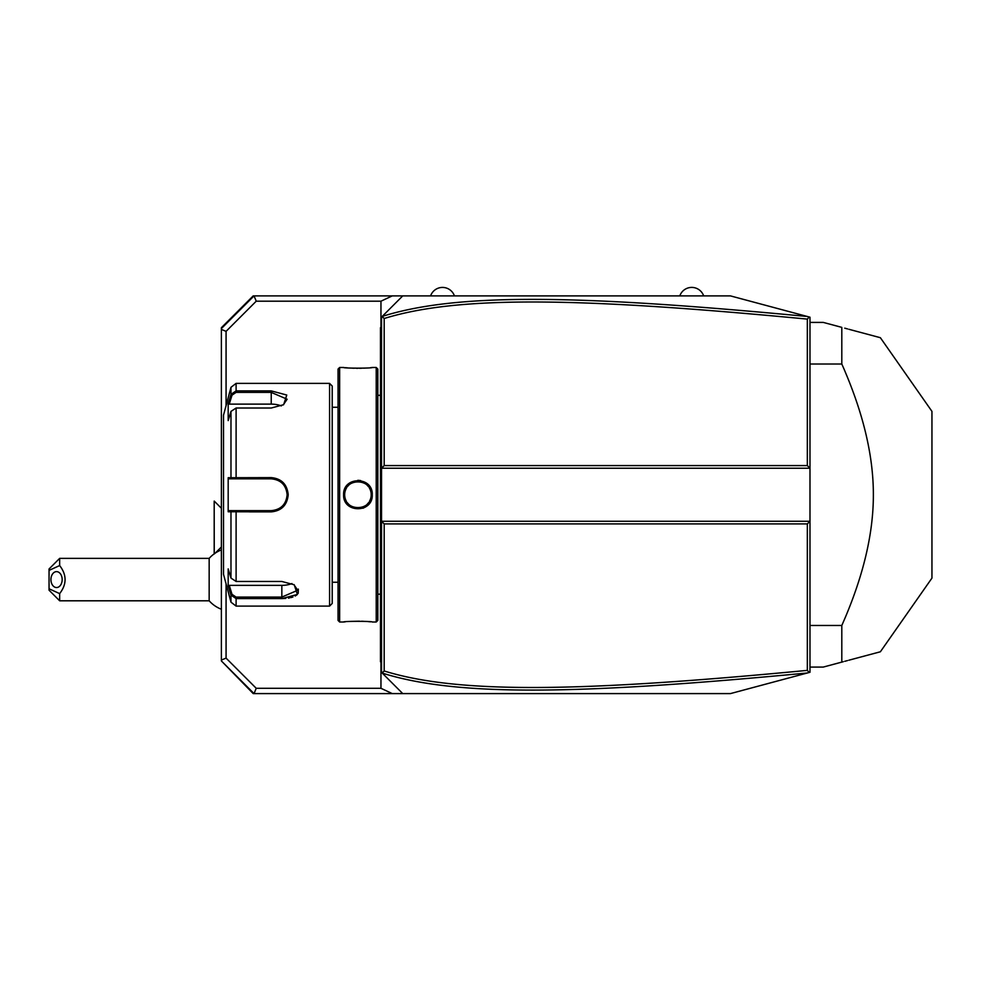 <?xml version="1.0" encoding="UTF-8"?>
<svg xmlns="http://www.w3.org/2000/svg" width="981" height="981" viewBox="0 0 981 981"><rect width="100%" height="100%" fill="white"/><g stroke="black" fill="none" stroke-linecap="round" stroke-linejoin="round"><path stroke-width="1.47" d="M381.535 662.837L380.469 661.783L380.469 328.77L381.535 327.703L380.469 328.77L380.469 327.703L381.535 326.648M386.833 311.799L402.737 295.894L730.453 295.894L807.363 316.495C580.507 294.95 458.176 292.473 382.21 316.422L381.535 317.096L381.535 672.377L382.112 672.966L384.184 670.979C458.998 694.192 581.108 691.948 807.338 670.379L807.338 523.903L384.184 523.903L381.535 521.254L809.987 521.254L807.338 523.903M380.959 662.261L380.959 688.294L392.253 693.592L402.737 693.592L382.112 672.966M807.363 316.495L809.19 316.986L807.338 319.107C581.61 297.611 459.415 295.207 384.184 318.506L384.184 465.583L381.535 468.231L809.987 468.231L809.987 672.279L730.453 693.592L402.737 693.592L386.833 677.687M382.21 316.422L402.737 295.894L392.253 295.894L380.959 301.192L380.959 327.225M392.253 693.592L254.042 693.592L221.387 660.936L253.208 693.592L254.042 693.592L256.237 688.294L380.959 688.294M384.184 465.583L807.338 465.583L809.987 468.231L809.987 317.206L809.19 316.986M221.387 660.936L221.387 327.703L253.208 295.894L392.253 295.894M221.387 328.549L254.042 295.894L256.237 301.192L226.071 331.357L221.387 329.42M256.237 301.192L380.959 301.192M226.071 583.842L226.071 658.116L256.237 688.294M226.071 405.644L226.071 331.357M226.071 658.116L221.387 660.066M214.238 553.971L214.189 501.107L214.189 553.995L215.305 553.063L214.238 553.971M221.387 546.981L215.305 553.063A31.821 31.821 0 0 1 221.387 549.912M59.657 600.801L49.05 590.194L49.05 588.772L59.657 593.615L59.657 600.801L209.161 600.801L209.161 558.373A31.821 31.821 0 0 1 214.189 553.848M209.161 600.801A31.821 31.821 0 0 0 221.387 609.25M49.05 588.772L49.05 568.98L59.657 558.373L209.161 558.373M49.05 570.402L59.657 565.559L59.657 558.373M59.657 593.615C66.867 584.259 66.867 574.903 59.657 565.559M62.171 579.587A7.958 5.628 90 0 1 56.555 587.545A7.958 5.628 90 0 1 50.926 579.587A7.958 5.628 90 0 1 56.555 571.629A7.958 5.628 90 0 1 62.171 579.587M382.112 316.52L384.184 318.506M809.19 672.5L807.338 670.379M382.21 673.064C457.747 696.915 579.992 694.609 807.363 672.978M384.184 523.903L384.184 670.979M807.338 465.583L807.338 319.107M703.671 295.894A12.63 12.63 0 0 0 679.808 295.894M454.436 295.894A12.63 12.63 0 0 0 430.585 295.894M809.987 364.012L841.808 364.012C862.924 411.701 873.446 455.27 873.36 494.743C873.446 534.228 862.924 577.809 841.808 625.473L841.808 662.101L823.243 667.08L809.987 667.08M809.987 625.473L841.808 625.473M809.987 322.406L823.243 322.406L841.808 327.372L841.808 364.012M848.859 329.273L880.374 337.709L931.95 411.37L931.95 578.103L880.374 651.776L848.859 660.213M841.808 662.101C894.243 648.061 894.243 648.061 841.808 662.101L843.317 661.709M847.535 660.569L844.764 661.317M844.764 328.169L847.535 328.917M841.808 327.372C894.243 341.425 894.243 341.425 841.808 327.372M381.535 378.237L380.469 378.347M381.535 393.835L380.469 393.724M381.535 611.249L380.469 611.138M380.469 660.716L381.535 661.783L380.469 660.716M381.535 595.651L380.469 595.761M376.226 367.483L376.226 622.003L377.82 620.421L377.82 369.064L376.226 367.483L372.253 367.483C373.062 368.378 342.786 368.365 343.62 367.483L344.11 367.532M360.628 480.567L357.832 480.31M376.226 622.003L372.253 622.003C373.074 621.12 342.81 621.108 343.62 622.003L339.634 622.003L339.634 367.483L343.62 367.483M343.62 494.743C342.798 476.104 373.074 476.104 372.253 494.743C373.074 513.382 342.786 513.382 343.62 494.743L344.674 494.743C343.853 477.649 372.02 477.649 371.186 494.743C372.02 511.837 343.853 511.837 344.674 494.743A13.256 13.256 0 0 0 344.699 495.503M345.263 367.654L347.912 367.9M349.53 368.01L350.818 368.096M352.277 368.169L354.239 368.243M356.361 368.292L357.93 368.304M359.5 368.292L361.621 368.243M363.595 368.169L365.128 368.096M370.597 367.654L371.75 367.532M362.982 508.256L365.729 506.858M368.488 504.504L370.119 502.309M370.597 621.831L367.985 621.586M366.305 621.464L365.055 621.39M363.583 621.316L361.572 621.243M359.5 621.194L350.781 621.39M345.251 621.831L344.11 621.954M339.634 622.003L338.053 620.421L338.053 369.064L339.634 367.483M329.567 383.387L329.567 606.099L332.216 603.45L332.216 386.036L329.567 383.387L236.102 383.387L236.102 390.892L271.234 390.892L286.771 395.036L283.644 404.687L271.234 408.022L236.102 408.022L230.976 411.382L228.181 420.591L228.181 403.571L230.976 394.374L236.102 390.892L236.102 392.4L271.234 392.4L287.139 399.218L283.239 404.932M329.567 606.099L236.102 606.099L236.102 598.594L281.841 598.594L236.102 598.594L230.976 595.111L228.181 585.915L228.181 568.894L230.976 578.091L230.976 511.751L228.181 511.763L228.181 477.722L271.234 477.612C281.486 478.581 287.139 484.295 288.206 494.743C287.151 505.178 281.486 510.893 271.234 511.874L230.976 511.751L232.006 510.647L229.272 510.647L271.234 510.647L236.102 510.647L236.102 581.463L281.841 581.463L294.251 584.799L297.378 594.437L281.841 598.594L285.851 598.422M271.32 477.612L271.234 478.838C280.86 479.758 286.158 485.068 287.139 494.743C286.17 504.418 280.86 509.728 271.234 510.647A15.904 15.904 0 0 0 272.068 510.623M293.846 584.553L297.746 590.255L281.841 597.073L236.102 597.073L232.006 594.327L230.976 595.111L230.976 602.175L223.509 574.277L223.509 415.196L230.976 387.311L230.976 394.374L232.006 395.159L236.102 392.4M230.976 411.382L230.976 477.735L232.006 478.838L271.234 478.838A15.904 15.904 0 0 1 272.068 478.851M288.389 598.103L289.567 597.895M290.903 597.601L292.927 597.012M295.195 596.031L297.084 594.719M298.187 593.382L298.334 589.103M249.493 511.874L271.234 511.874L271.234 510.647M232.006 594.327L229.272 585.363L281.841 585.363A15.904 7.958 0 0 0 291.933 583.548M228.181 403.571L229.272 404.123L232.006 395.159M229.272 404.123L271.234 404.123A15.904 7.958 180 0 1 281.326 405.938M229.272 478.838L232.006 478.838L229.272 478.838L228.181 477.722M232.301 478.838L235.256 478.838M236.102 408.022L236.102 478.838L271.234 478.838M272.914 478.924A15.904 15.904 0 0 1 274.594 479.194M276.262 479.648A15.904 15.904 0 0 1 277.868 480.285M279.389 481.082A15.904 15.904 0 0 1 280.125 481.548M280.824 482.051A15.904 15.904 0 0 1 281.51 482.591M282.148 483.179A15.904 15.904 0 0 1 282.773 483.792M284.404 485.816A15.904 15.904 0 0 1 284.87 486.539M285.679 488.072A15.904 15.904 0 0 1 286.011 488.857M286.771 491.334A15.904 15.904 0 0 1 287.053 493.026M287.114 493.884A15.904 15.904 0 0 1 287.114 495.601M287.053 496.46A15.904 15.904 0 0 1 286.771 498.152M286.011 500.617A15.904 15.904 0 0 1 285.679 501.414M284.87 502.946A15.904 15.904 0 0 1 284.404 503.67M282.773 505.693A15.904 15.904 0 0 1 282.16 506.306M281.51 506.883A15.904 15.904 0 0 1 280.836 507.422M280.125 507.937A15.904 15.904 0 0 1 279.401 508.391M277.868 509.2A15.904 15.904 0 0 1 276.262 509.838M274.606 510.292A15.904 15.904 0 0 1 272.914 510.561M232.301 510.647L235.256 510.647M228.181 511.763L229.272 510.647M230.976 578.091L236.102 581.463M228.181 585.915L229.272 585.363M344.76 496.263A13.256 13.256 0 0 0 344.871 497.024M345.03 497.784A13.256 13.256 0 0 0 345.226 498.532M345.471 499.255A13.256 13.256 0 0 0 345.753 499.979M346.072 500.678A13.256 13.256 0 0 0 346.44 501.352M347.299 502.664A13.256 13.256 0 0 0 348.831 504.381M349.408 504.896A13.256 13.256 0 0 0 350.021 505.374M350.646 505.816A13.256 13.256 0 0 0 351.995 506.588M352.694 506.919A13.256 13.256 0 0 0 353.405 507.202M354.141 507.447A13.256 13.256 0 0 0 354.877 507.643M355.637 507.802A13.256 13.256 0 0 0 356.397 507.913M357.17 507.974A13.256 13.256 0 0 0 358.703 507.974M359.463 507.913A13.256 13.256 0 0 0 360.223 507.802M360.983 507.643A13.256 13.256 0 0 0 361.731 507.447M362.455 507.202A13.256 13.256 0 0 0 363.178 506.919M363.877 506.588A13.256 13.256 0 0 0 365.214 505.816M367.029 504.381A13.256 13.256 0 0 0 368.562 502.664M369.42 501.352A13.256 13.256 0 0 0 369.788 500.678M370.107 499.979A13.256 13.256 0 0 0 370.401 499.255M370.634 498.532A13.256 13.256 0 0 0 370.83 497.784M370.99 497.024A13.256 13.256 0 0 0 371.1 496.263M371.161 495.503A13.256 13.256 0 0 0 371.161 493.983M344.674 494.743A13.256 13.256 0 0 1 344.699 493.983M344.76 493.21A13.256 13.256 0 0 1 344.871 492.45M345.03 491.702A13.256 13.256 0 0 1 345.226 490.954M345.471 490.23A13.256 13.256 0 0 1 345.753 489.507M346.072 488.808A13.256 13.256 0 0 1 346.44 488.133M347.299 486.821A13.256 13.256 0 0 1 348.831 485.105M349.408 484.589A13.256 13.256 0 0 1 350.021 484.111M350.646 483.67A13.256 13.256 0 0 1 351.995 482.897M352.694 482.566A13.256 13.256 0 0 1 353.405 482.284M354.141 482.039A13.256 13.256 0 0 1 354.877 481.843M355.637 481.683A13.256 13.256 0 0 1 356.397 481.573M357.17 481.512A13.256 13.256 0 0 1 357.893 481.487M357.93 481.487A13.256 13.256 0 0 1 358.703 481.512M359.463 481.573A13.256 13.256 0 0 1 360.223 481.683M360.983 481.843A13.256 13.256 0 0 1 361.731 482.039M362.455 482.284A13.256 13.256 0 0 1 363.178 482.566M363.877 482.897A13.256 13.256 0 0 1 365.214 483.67M367.029 485.105A13.256 13.256 0 0 1 368.562 486.821M369.42 488.133A13.256 13.256 0 0 1 369.788 488.808M370.107 489.507A13.256 13.256 0 0 1 370.401 490.23M370.634 490.954A13.256 13.256 0 0 1 370.83 491.702M370.99 492.45A13.256 13.256 0 0 1 371.1 493.21M380.469 584.946L381.535 584.946M380.469 404.54L381.535 404.54M380.469 356.876L381.535 356.876L380.469 356.876M380.469 367.532L381.535 367.532M380.469 621.954L381.535 621.954M380.469 632.61L381.535 632.61M372.253 494.743L371.186 494.743M271.234 390.892L271.234 404.123M288.206 494.743L287.139 494.743M236.102 598.594L236.102 597.073M281.841 598.594L281.841 585.363M221.387 508.256L214.238 501.107M380.469 594.167L377.82 594.167M380.469 395.318L377.82 395.318M338.053 407.25L332.216 407.25M338.053 582.236L332.216 582.236M230.976 387.311L236.102 383.387M230.976 602.175L236.102 606.099"/></g></svg>
